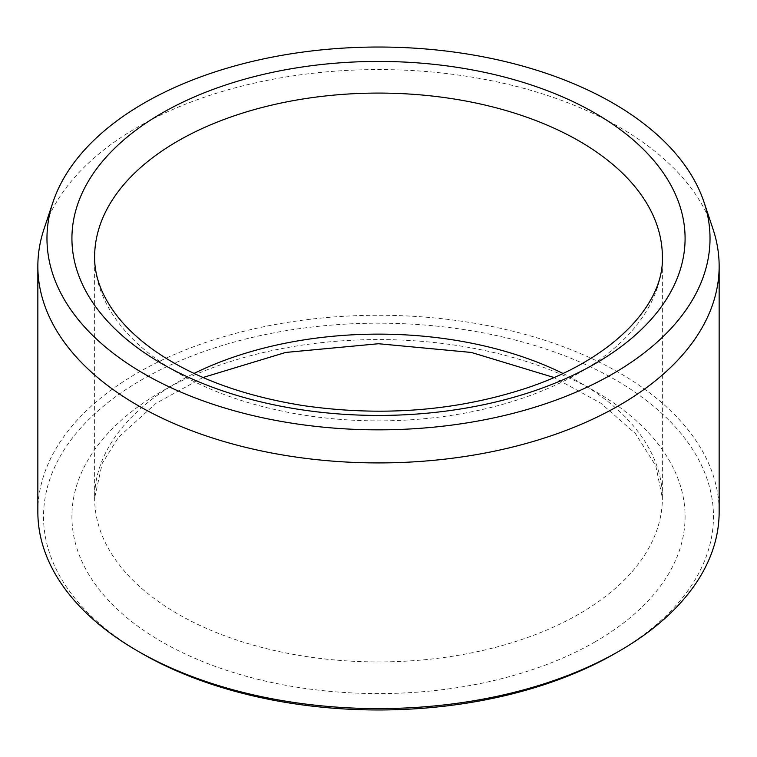 <?xml version="1.0" encoding="UTF-8"?>
<svg xmlns="http://www.w3.org/2000/svg" width="757" height="757" viewBox="0 0 757 757"><rect width="100%" height="100%" fill="white"/><g stroke="black" fill="none" stroke-linecap="round" stroke-linejoin="round"><path stroke-width="0.57" stroke-dasharray="3.79 2.84" d="M141.635 653.319A334.973 193.395 180 0 1 141.644 379.825A334.973 193.395 180 0 1 615.356 379.825A334.973 193.395 180 0 1 615.365 653.319M37.85 511.94A340.65 196.669 180 0 1 378.5 315.262A340.65 196.669 180 0 1 719.15 511.94M44.02 228.983A340.65 196.669 180 0 1 378.5 69.578A340.65 196.669 180 0 1 712.98 228.983M595.286 641.737A306.585 177.006 180 0 1 82.362 562.385A306.585 177.006 180 0 1 457.853 345.599A306.585 177.006 180 0 1 595.286 641.737M562.934 373.438A283.875 163.891 180 0 1 662.375 498.03A283.875 163.891 180 0 1 579.228 613.918A283.875 163.891 180 0 1 269.861 649.449A283.875 163.891 180 0 1 94.625 498.03A283.875 163.891 180 0 1 194.066 373.438M203.027 377.506L156.112 403.244L118.603 437.13L102.261 463.322L94.625 498.03L94.625 256.973A283.875 163.891 0 0 0 269.861 408.392A283.875 163.891 0 0 0 579.228 372.87A283.875 163.891 0 0 0 662.375 256.973L662.375 498.03L655.799 465.801L635.388 433.553L600.935 403.273L553.973 377.506"/><path stroke-width="1.14" d="M144.076 373.778A331.519 191.398 180 0 1 52.981 202.166A331.519 191.398 180 0 1 378.5 47.029A331.519 191.398 180 0 1 704.019 202.166A331.519 191.398 180 0 1 533.94 407.493A331.519 191.398 180 0 1 144.076 373.778M704.019 202.166L712.98 228.983A340.65 196.669 180 0 1 719.15 266.246L719.15 511.94A340.65 196.669 180 0 1 619.377 651.001L615.365 653.319A334.973 193.395 180 0 1 141.635 653.329A334.973 193.395 180 0 1 141.635 653.319L137.623 651.011A340.65 196.669 180 0 1 137.623 651.001A340.65 196.669 180 0 1 37.85 511.94L37.85 266.246A340.65 196.669 180 0 1 44.02 228.983L52.981 202.166M619.377 651.001A340.65 196.669 180 0 1 137.623 651.011L141.635 653.319M719.15 266.246A340.65 196.669 180 0 1 508.865 447.945A340.65 196.669 180 0 1 137.623 405.317A340.65 196.669 180 0 1 37.85 266.246M194.066 373.438A283.875 163.891 180 0 1 562.934 373.438M161.714 113.276A306.585 177.006 0 0 0 299.147 409.405A306.585 177.006 0 0 0 674.638 192.619A306.585 177.006 0 0 0 161.714 113.276M177.772 141.086A283.875 163.891 0 0 0 94.625 256.973C94.436 277.242 102.432 297.539 118.603 317.883C128.293 329.825 140.793 341.123 156.112 351.768C194.833 378.254 244.123 396.233 303.973 405.714C382.436 416.842 456.575 410.985 526.38 388.133C613.548 359.291 664.182 304.115 662.375 256.973A283.875 163.891 0 0 0 487.139 105.554A283.875 163.891 0 0 0 177.772 141.086M203.027 377.506L285.644 352.45L378.5 343.735L471.356 352.45L553.973 377.506"/></g></svg>
